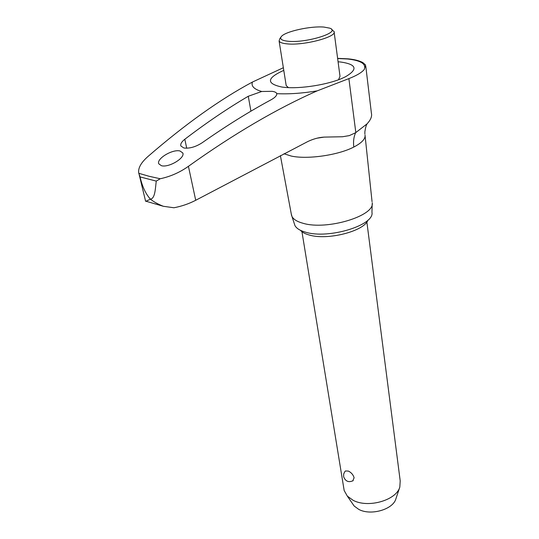 <?xml version="1.0" encoding="UTF-8"?>
<svg xmlns="http://www.w3.org/2000/svg" width="539" height="539" viewBox="0 0 539 539"><rect width="100%" height="100%" fill="white"/><g stroke="black" fill="none" stroke-linecap="round" stroke-linejoin="round"><path stroke-width="0.81" d="M145.503 200.858L146.002 201.229L150.455 199.181C153.602 201.748 157.887 204.119 163.317 206.282L173.929 207.764C181.67 206.289 188.933 203.789 195.718 200.279L307.904 141.487C313.482 138.867 318.899 137.405 324.148 137.101L342.521 136.751L349.312 135.612L355.646 132.709L366.924 123.963C370.724 119.934 372.213 116.336 371.398 113.177L365.792 66.31M283.972 153.756L291.255 156.061C307.385 159.625 338.182 155.212 353.806 147.046C361.831 142.875 365.577 138.846 365.044 134.952M348.699 58.899C354.622 59.506 359.331 60.725 362.828 62.558L365.644 65.084L364.229 69.538C361.669 72.583 356.555 75.608 348.888 78.613L317.181 90.869C276.81 108.676 233.892 133.827 188.421 166.322C179.777 172.44 170.378 176.583 160.231 178.753L156.263 181.104C155.32 188.381 155.219 198.372 150.455 199.181C145.712 193.986 142.256 186.568 140.079 176.92L138.786 173.288C137.843 168.417 140.8 162.913 147.652 156.768C185.025 124.347 219.952 99.439 252.427 82.056C250.965 86.099 254.058 89.245 261.718 91.495L272.107 91.32C274.701 91.697 276.217 92.405 276.662 93.422L276.729 93.658C276.958 95.511 275.112 97.532 271.191 99.722C248.924 111.735 225.881 126.099 202.058 142.822C195.623 146.938 189.56 148.67 183.873 147.996L180.875 145.975C180.282 144.034 181.596 141.797 184.81 139.257C206.733 122.542 227.882 108.211 248.27 96.265L261.718 91.495M291.242 213.794L292.01 216.584C293.627 219.494 297.333 221.731 303.12 223.301C326.89 230.524 375.178 215.843 372.213 202.731M353.806 147.046C353.126 141.589 353.746 136.812 355.646 132.709L355.646 132.688M294.254 223.436L294.961 225.605C296.531 228.462 300.102 230.665 305.667 232.215C328.52 239.35 374.78 225.174 371.957 212.305L372.179 203.89M161.437 165.716L158.783 163.802C156.216 158.823 172.419 148.986 179.986 150.974L182.788 152.948C185.369 157.866 168.909 167.851 161.437 165.716M276.729 93.658C288.763 94.258 302.244 93.328 317.181 90.869M364.229 69.538C366.513 64.033 361.022 60.523 347.763 59.007L337.636 58.508M252.427 82.056L283.352 67.725M283.777 70.373C266.61 78.088 266.037 83.653 282.059 87.069L284.275 87.325C300.284 89.097 328.258 84.65 342.892 77.98L345.512 76.747C358.233 69.261 356.629 64.35 340.709 62.019L338.074 61.79M334.146 32.192L340.001 76.295L338.526 79.738M331.748 29.706L334.052 31.505C337.542 36.82 303.403 45.842 286.815 43.841C282.328 43.383 279.754 42.433 279.101 40.998L279.815 38.646L280.907 37.157M287.947 41.227C306.502 43.383 342.265 31.942 329.619 28.136L323.959 27.078C310.794 25.859 285.441 31.41 281.419 36.457C279.411 38.929 281.587 40.519 287.947 41.227M288.446 87.614L286.196 85.586L286.068 84.758M367.921 220.148C364.256 231.218 327.409 240.643 309.191 234.991C305.074 233.852 302.15 232.289 300.418 230.294M343.848 488.55L344.172 490.537L347.325 496.109L353.011 500.232C367.901 508.452 396.374 500.34 399.823 487.04L400.201 480.855L366.857 221.96M353.22 480.633C348.672 482.742 345.479 481.435 343.633 476.712L343.68 474.03L344.845 471.625L345.452 470.971L348.383 471.073C351.327 472.562 353.234 474.792 354.11 477.756L352.776 480.923M399.823 487.04L395.895 498.831C393.086 509.544 370.603 515.971 358.725 509.362L354.177 506.033L352.25 503.244M355.828 132.581L348.888 78.613M186.723 148.225L184.81 139.257M138.786 173.288L148.865 176.219L160.231 178.753M140.079 176.92L156.263 181.104M250.931 111.182L248.27 96.265M195.718 200.279L188.421 166.322M366.924 123.963L366.931 124.179C366.19 125.149 365.503 127.662 364.869 131.718L364.876 134.07M372.058 201.714L365.105 135.996M317.33 138.139L324.134 137.101M276.77 94.055L276.662 93.422M182.964 153.736L182.788 152.948M163.317 206.282L146.002 201.229M348.241 58.852L337.616 58.353M286.196 85.586L279.101 40.998M354.177 506.033L347.325 496.109M344.172 490.537L301.948 231.716M294.961 225.605L292.01 216.584M291.586 215.613L280.395 155.616M145.604 201.283L139.123 174.319"/></g></svg>
